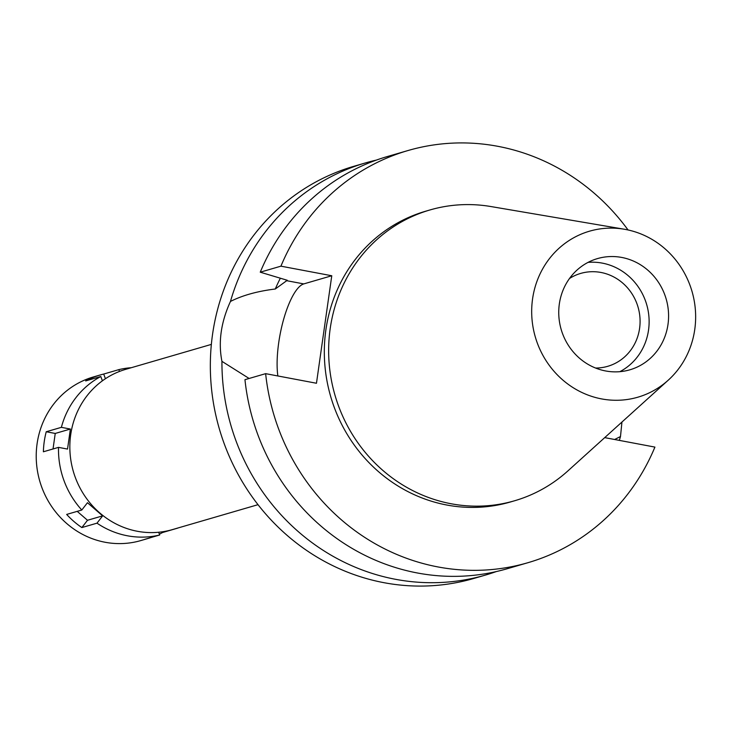 <?xml version="1.0" encoding="UTF-8"?>
<svg xmlns="http://www.w3.org/2000/svg" width="729" height="729" viewBox="0 0 729 729"><rect width="100%" height="100%" fill="white"/><g stroke="black" fill="none" stroke-linecap="round" stroke-linejoin="round"><path stroke-width="1.09" d="M625.719 229.489A86.45 81.593 -106.2 0 1 692.213 292.11A86.45 81.593 -106.2 0 1 668.256 380.173A86.45 81.593 -106.2 0 1 601.607 398.909A86.45 81.593 -106.2 0 1 532.471 299.637A86.45 81.593 -106.2 0 1 624.316 229.234A86.45 81.593 -106.2 0 1 625.719 229.489M668.256 380.173L567.882 470.925A151.441 142.93 -106.2 0 1 514.583 500.768A151.441 142.93 -106.2 0 1 451.133 503.757A151.441 142.93 -106.2 0 1 329.052 362.122A151.441 142.93 -106.2 0 1 429.919 209.97A151.441 142.93 -106.2 0 1 490.909 206.544L624.316 229.234M605.589 370.952A57.919 54.666 73.8 0 0 629.856 369.813A57.919 54.666 73.8 0 0 668.429 311.62A57.919 54.666 73.8 0 0 621.746 257.446A57.919 54.666 73.8 0 0 597.479 258.595A57.919 54.666 73.8 0 0 558.897 316.778A57.919 54.666 73.8 0 0 605.589 370.952M588.03 262.385A57.919 54.666 -106.2 0 1 602.282 263.114A57.919 54.666 -106.2 0 1 648.345 311.93A57.919 54.666 -106.2 0 1 619.841 371.681M595.575 368.036A48.378 45.663 73.8 0 0 607.731 366.313A48.378 45.663 73.8 0 0 639.953 317.716A48.378 45.663 73.8 0 0 600.951 272.464A48.378 45.663 73.8 0 0 580.685 273.421A48.378 45.663 73.8 0 0 569.504 278.487M211.346 344.398L125.661 369.348A83.471 78.778 73.8 0 0 70.066 453.201A83.471 78.778 73.8 0 0 137.353 531.277A83.471 78.778 73.8 0 0 172.326 529.628L258.011 504.678M277.849 375.964A54.848 16.348 100.7 0 1 278.715 342.721A54.848 16.348 100.7 0 1 303.765 283.909L331.768 275.753L280.929 266.167L260.253 272.19L287.281 280.282L275.28 289.003C257.428 291.208 242.484 295.363 230.455 301.451A214.636 202.571 -106.2 0 1 365.475 162.913L353.875 166.294A214.636 202.571 73.8 0 0 210.918 381.932A214.636 202.571 73.8 0 0 383.937 582.681A214.636 202.571 73.8 0 0 473.868 578.443L485.468 575.072A214.636 202.571 -106.2 0 1 395.537 579.309A214.636 202.571 -106.2 0 1 221.935 361.347L249.118 378.469M614.638 439.496L620.488 436.534A214.636 202.571 -106.2 0 1 619.34 440.38M496.258 571.582A214.636 202.571 -106.2 0 1 485.468 575.072M620.488 436.534L621.946 422.036M230.455 301.451C220.978 322.172 218.135 342.138 221.935 361.347M365.475 162.913A214.636 202.571 -106.2 0 1 376.456 160.07M280.355 278.214A180.564 170.422 73.8 0 0 275.28 289.003M280.929 266.167A214.636 202.571 -106.2 0 1 407.93 150.557L387.245 156.571A214.636 202.571 73.8 0 0 260.253 272.19M604.715 437.628L654.915 447.096A214.636 202.571 -106.2 0 1 527.924 562.706A214.636 202.571 -106.2 0 1 437.992 566.943A214.636 202.571 -106.2 0 1 265.638 373.658L316.468 383.254L331.768 275.753M407.93 150.557A214.636 202.571 -106.2 0 1 497.861 146.319A214.636 202.571 -106.2 0 1 628.043 229.963M429.919 209.97L425.599 211.228A151.441 142.93 73.8 0 0 324.733 363.379A151.441 142.93 73.8 0 0 446.804 505.024A151.441 142.93 73.8 0 0 510.254 502.035L514.583 500.768M527.924 562.706L507.238 568.729A214.636 202.571 73.8 0 1 417.307 572.967A214.636 202.571 73.8 0 1 244.953 379.681L265.638 373.658M158.667 532.252L159.687 534.995A85.175 80.381 -106.2 0 1 127.384 535.779A85.175 80.381 -106.2 0 1 96.984 523.167L102.643 515.868L87.462 502.718L81.803 510.018A85.175 80.381 -106.2 0 1 58.52 447.369L67.533 449.073L70.376 429.044L61.373 427.34A85.175 80.381 -106.2 0 1 100.802 376.519L102.397 380.811M119.492 371.435L118.827 369.639A85.175 80.381 -106.2 0 1 131.284 367.708M162.321 531.806L162.585 532.516L177.721 528.115M162.585 532.516A85.175 80.381 -106.2 0 1 159.369 534.138M151.268 537.446A85.175 80.381 -106.2 0 1 147.932 538.503A85.175 80.381 -106.2 0 1 144.552 539.405L159.687 534.995M100.802 376.519L85.667 380.93A85.175 80.381 -106.2 0 1 100.32 374.943L93.175 377.021A85.175 80.381 73.8 0 0 36.45 462.596A85.175 80.381 73.8 0 0 105.113 542.258A85.175 80.381 73.8 0 0 140.797 540.581L147.932 538.503M118.827 369.639L103.691 374.05L105.423 378.706M77.21 511.357L87.507 520.269L81.848 527.568L96.984 523.167M81.848 527.568A85.175 80.381 -106.2 0 1 66.667 514.428L81.803 510.018M61.373 427.34L46.237 431.75A85.175 80.381 -106.2 0 0 43.385 451.78L58.52 447.369M100.32 374.943A85.175 80.381 -106.2 0 1 103.691 374.05M46.237 431.75L55.24 433.445L70.376 429.044M55.24 433.445L53.035 448.964M87.507 520.269L102.643 515.868M286.205 280.601L303.765 283.909"/></g></svg>

